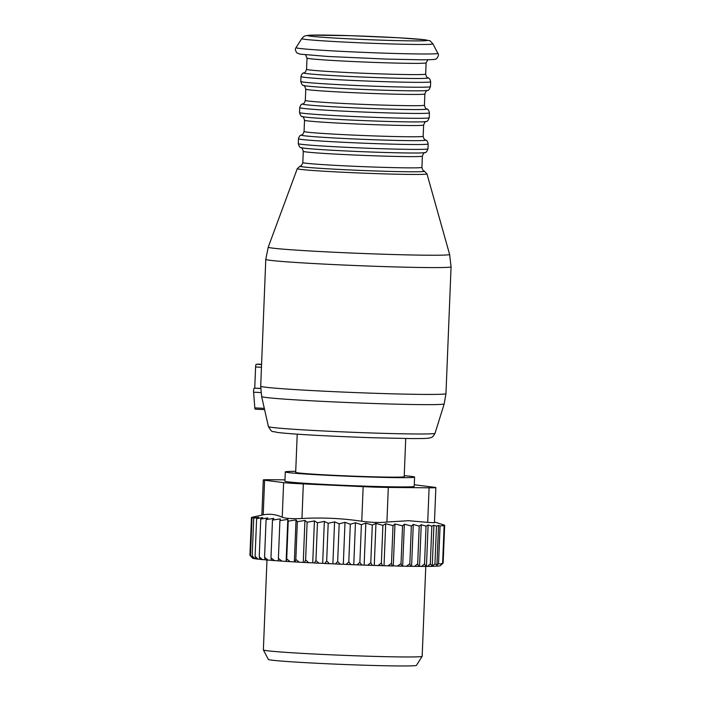 <?xml version="1.0" encoding="UTF-8"?>
<svg xmlns="http://www.w3.org/2000/svg" width="701" height="701" viewBox="0 0 701 701"><rect width="100%" height="100%" fill="white"/><g stroke="black" fill="none" stroke-linecap="round" stroke-linejoin="round"><path stroke-width="1.05" d="M295.717 471.344A64.702 1.805 2.3 0 0 285.289 471.904A64.702 1.805 2.3 0 0 319.376 474.866A64.702 1.805 2.3 0 0 414.589 477.101A64.702 1.805 2.3 0 0 404.24 475.699M285.289 471.904L284.921 481.166A64.702 1.805 2.3 0 0 318.999 484.128A64.702 1.805 2.3 0 0 414.212 486.354L414.589 477.101M297.215 434.164L295.682 472.325A54.301 1.516 2.3 0 0 324.283 474.814A54.301 1.516 2.3 0 0 404.197 476.68L405.73 438.519M410.655 566.303A94.03 2.629 -177.7 0 1 406.449 566.242L409.84 563.744L410.655 566.303L414.554 566.355L417.691 563.849L418.699 566.39L421.573 566.399L424.534 563.884L425.857 566.399L427.479 566.39L430.318 563.867L432.254 566.277L434.953 563.797L436.942 565.164L438.537 563.683L440.561 563.998L442.62 563.297L441.025 564.787L443.146 563.043L440.351 565.654A94.03 2.629 -177.7 0 1 427.479 566.39M419.548 566.312L421.222 524.734L419.207 526.127L413.275 524.453L411.347 526.022L404.346 524.182L402.54 525.855L394.97 523.962L393.287 565.865L397.441 566.066A94.03 2.629 -177.7 0 0 401.717 566.154L406.449 566.242M393.287 565.865L392.253 565.944A94.03 2.629 -177.7 0 1 388.039 565.838L382.527 565.681A94.03 2.629 -177.7 0 1 378.076 565.549L372.319 565.374A94.03 2.629 -177.7 0 1 367.701 565.225L361.76 565.015A94.03 2.629 -177.7 0 1 357.037 564.848L351.008 564.62A94.03 2.629 -177.7 0 1 346.241 564.428L348.791 561.957L350.307 524.234L355.46 522.736L361.392 524.655L359.876 562.377L361.76 565.015M334.579 521.877L332.896 563.779L329.452 563.709A94.03 2.629 -177.7 0 1 324.791 563.499L322.662 563.306L324.344 521.404L328.191 523.288L334.579 521.877L339.188 523.778L344.997 522.324L343.315 564.226L346.241 564.428M343.315 564.226L340.187 564.182A94.03 2.629 -177.7 0 1 335.437 563.981L337.672 561.501L339.188 523.778M332.896 563.779L335.437 563.981M322.662 563.306L318.946 563.218A94.03 2.629 -177.7 0 1 314.425 562.999L315.941 560.502L317.457 522.78L324.344 521.404M252.036 517.294L254.069 516.987L252.001 517.873L255.786 517.075L253.718 518.241L258.634 517.25L256.619 518.644L262.665 517.522L260.737 519.091L267.87 517.908L266.073 519.581L273.881 518.398L272.487 520.089L280.4 518.889L279.909 520.624L287.822 519.388L288.225 521.158L296.032 519.897L297.338 521.702L304.935 520.414L307.126 522.245L314.416 520.913L312.734 562.815L314.425 562.999M312.734 562.815L308.799 562.71A94.03 2.629 -177.7 0 1 304.479 562.474L305.61 559.968L307.126 522.245M281.863 561.124L278.393 558.346L278.481 560.896A94.03 2.629 -177.7 0 0 281.863 561.124L286.394 561.422A94.03 2.629 -177.7 0 0 290.135 561.65L295.095 561.948A94.03 2.629 -177.7 0 0 299.152 562.184L304.479 562.474M274.45 560.607L270.972 557.812L271.471 560.388A94.03 2.629 -177.7 0 0 274.45 560.607L278.481 560.774M267.984 560.108L264.557 557.304L265.25 559.871A94.03 2.629 -177.7 0 0 267.984 560.108L271.453 560.265M262.402 559.608L259.23 556.813L260.045 559.372A94.03 2.629 -177.7 0 0 262.402 559.608L265.215 559.74M258.029 559.153L255.103 556.366L256.11 558.907A94.03 2.629 -177.7 0 0 258.029 559.153L260.001 559.24M254.945 558.732L252.202 555.963L253.525 558.469A94.03 2.629 -177.7 0 0 254.945 558.732L256.067 558.785M252.036 557.602L252.509 558.11A94.03 2.629 -177.7 0 0 253.105 558.373L253.473 558.382M425.857 566.399A94.03 2.629 -177.7 0 1 421.573 566.399M418.699 566.39A94.03 2.629 -177.7 0 1 417.866 566.382A94.03 2.629 -177.7 0 1 414.554 566.355M401.717 566.154L401.025 563.578L397.441 566.066M402.54 525.855L401.025 563.578M394.97 523.962L393.016 525.636L391.5 563.359L392.253 565.944M388.039 565.838L391.5 563.359M384.025 565.628L385.708 523.735L393.016 525.636M385.708 523.735L382.886 525.356L381.37 563.078L382.527 565.681M378.076 565.549L381.37 563.078M374.273 565.348L375.955 523.445L382.886 525.356M375.955 523.445L372.301 525.031L370.785 562.754L372.319 565.374M367.701 565.225L370.785 562.754M364.143 565.015L365.826 523.112L372.301 525.031M365.826 523.112L361.392 524.655M357.037 564.848L359.876 562.377M355.46 522.736L353.777 564.638M351.008 564.62L348.791 561.957M340.187 564.182L337.672 561.501M328.191 523.288L326.675 561.01L329.452 563.709M324.791 563.499L326.675 561.01M318.946 563.218L315.941 560.502M308.799 562.71L305.61 559.968M299.152 562.184L295.831 559.424L295.095 561.948M290.135 561.65L286.709 558.881L286.394 561.422M253.105 558.373L250.485 555.595L252.421 557.996M251.615 557.12L249.933 555.288L251.449 517.566M436.942 565.164L438.537 525.47L440.053 525.96L444.136 525.575L442.62 525.093L444.662 525.312L442.094 524.506L444.101 525.137M434.471 522.017L444.11 525.005M444.662 525.312L443.146 563.043M444.136 525.575L442.62 563.297M440.053 525.96L438.537 563.683M438.537 525.47L436.469 526.074L434.953 563.797M432.254 566.277L433.901 525.259L431.834 526.144L430.318 563.867M284.974 479.861L270.043 479.721A26.489 0.736 2.3 0 0 263.287 479.948A26.489 0.736 2.3 0 0 264.601 480.229L283.625 482.621A26.489 0.736 2.3 0 0 303.331 483.9L363.153 486.652A26.489 0.736 2.3 0 0 388.301 487.432L429.1 487.8L427.706 522.394L434.436 522.736L435.856 487.581A26.489 0.736 -177.7 0 1 429.1 487.8M435.856 487.581A26.489 0.736 -177.7 0 0 434.541 487.291L415.509 484.908A26.489 0.736 -177.7 0 0 414.273 484.768M363.153 486.652L361.76 521.246C341.904 518.302 321.961 517.391 301.947 518.495C292.194 518.933 285.631 518.503 282.231 517.207C275.975 514.394 269.631 513.596 263.208 514.823L252.001 517.294M422.16 656.311L416.438 665.354A74.113 2.068 -177.7 0 1 398.694 665.95A74.113 2.068 -177.7 0 1 317.281 663.286A74.113 2.068 -177.7 0 1 268.352 659.404L263.374 649.932A79.467 2.217 2.3 0 0 263.374 649.932A79.467 2.217 2.3 0 0 315.836 654.094A79.467 2.217 2.3 0 0 403.136 656.951A79.467 2.217 2.3 0 0 422.16 656.311A79.467 2.217 2.3 0 0 422.168 656.276L425.779 566.399M361.76 521.246C371.574 522.587 379.96 522.841 386.917 522.026L388.301 487.432M386.917 522.026L408.622 520.703L427.706 522.394M433.901 525.259L436.469 526.074M252.001 517.873L250.485 555.595M314.416 520.913L317.457 522.78M344.997 522.324L350.307 524.234M411.347 526.022L409.84 563.744M413.275 524.453L411.601 566.215M419.207 526.127L417.691 563.849M421.222 524.734L426.042 526.162L424.534 563.884M426.042 526.162L428.118 525.005L426.462 566.347M428.118 525.005L431.834 526.144M253.718 518.241L252.202 555.963M256.619 518.644L255.103 556.366M260.737 519.091L259.23 556.813M266.073 519.581L264.557 557.304M272.487 520.089L270.972 557.812M279.909 520.624L278.393 558.346M287.822 519.388L286.131 561.291M288.225 521.158L286.709 558.881M296.032 519.897L294.35 561.799M297.338 521.702L295.831 559.424M304.935 520.414L303.253 562.316M404.346 524.182L402.663 566.066M261.464 367.245L255.593 366.982A2.646 0.543 -87.4 0 1 256.242 364.283L261.578 364.301L257.872 364.126A2.646 0.543 -87.4 0 1 257.889 364.126A2.646 0.543 -87.4 0 1 257.907 364.134M264.592 409.612L255.234 409.182A2.646 0.543 -87.4 0 1 254.831 407.903L253.587 392.201A2.646 0.543 -87.4 0 1 254.218 388.196L254.743 388.144L255.593 366.982M260.676 388.415L254.743 388.144M303.331 483.9L301.947 518.495M264.601 480.229L263.208 514.823M283.625 482.621L282.231 517.207M264.303 408.341L254.831 407.903M260.956 392.542L253.587 392.201M260.676 388.485L254.218 388.196M261.569 364.529L256.242 364.283M260.702 386.19L265.793 259.344A92.707 2.585 2.3 0 0 385.182 266.617A92.707 2.585 2.3 0 0 451.067 266.783L445.967 393.629L444.206 403.864A91.358 2.55 2.3 0 1 379.285 403.68A91.358 2.55 2.3 0 1 261.639 396.529L260.702 386.19A92.707 2.585 2.3 0 0 380.082 393.463A92.707 2.585 2.3 0 0 445.967 393.629M297.277 168.661L300.159 166.093A62.345 1.744 2.3 0 0 380.205 171.123A62.345 1.744 2.3 0 0 424.289 171.079L426.962 173.866A64.895 1.814 -177.7 0 1 380.845 173.769A64.895 1.814 -177.7 0 1 297.277 168.661L268.238 247.138A90.762 2.532 2.3 0 0 385.112 254.279A90.762 2.532 2.3 0 0 449.613 254.419L451.067 266.783M261.639 396.529L268.422 426.585A83.375 2.331 2.3 0 0 375.789 433.113A83.375 2.331 2.3 0 0 435.041 433.279L444.206 403.864M300.159 166.093C301.106 166.225 301.991 165.05 302.823 162.562A59.603 1.665 2.3 0 0 379.565 167.241A59.603 1.665 2.3 0 0 421.923 167.346L422.37 156.104C423.448 153.423 424.315 152.248 424.972 152.599A62.249 1.735 2.3 0 1 380.932 152.354A62.249 1.735 2.3 0 1 300.966 147.622C301.649 147.324 302.411 148.559 303.27 151.32A59.603 1.665 2.3 0 0 380.021 155.999A59.603 1.665 2.3 0 0 422.37 156.104M300.966 147.622C300.046 147.832 299.152 146.5 298.275 143.626A64.895 1.814 2.3 0 0 381.852 148.717A64.895 1.814 2.3 0 0 427.969 148.831C426.865 151.635 425.866 152.888 424.972 152.599M298.275 143.626L298.477 138.745A64.895 1.814 2.3 0 0 382.045 143.845A64.895 1.814 2.3 0 0 428.162 143.959L427.969 148.831M298.477 138.745C299.187 136.309 300.186 135.056 301.474 134.986A62.249 1.735 2.3 0 0 381.432 139.998A62.249 1.735 2.3 0 0 425.481 139.963C426.76 140.139 427.654 141.471 428.162 143.959M301.474 134.986C302.376 135.118 303.235 133.952 304.068 131.481A59.603 1.665 2.3 0 0 380.818 136.152A59.603 1.665 2.3 0 0 423.167 136.266L423.623 125.015C424.701 122.333 425.568 121.168 426.217 121.51A62.249 1.735 2.3 0 1 382.185 121.273A62.249 1.735 2.3 0 1 302.21 116.532C302.893 116.235 303.664 117.47 304.523 120.23A59.603 1.665 2.3 0 0 381.265 124.909A59.603 1.665 2.3 0 0 423.623 125.015M302.21 116.532C301.299 116.752 300.405 115.42 299.529 112.537A64.895 1.814 2.3 0 0 383.096 117.628A64.895 1.814 2.3 0 0 429.214 117.75C428.118 120.546 427.119 121.799 426.217 121.51M299.529 112.537L299.721 107.665A64.895 1.814 2.3 0 0 383.289 112.756A64.895 1.814 2.3 0 0 429.415 112.87L429.214 117.75M299.721 107.665C300.431 105.229 301.43 103.967 302.718 103.897A62.249 1.735 2.3 0 0 382.676 108.909A62.249 1.735 2.3 0 0 426.725 108.874C428.004 109.058 428.898 110.381 429.415 112.87M302.718 103.897C303.621 104.037 304.488 102.863 305.321 100.392A59.603 1.665 2.3 0 0 382.063 105.071A59.603 1.665 2.3 0 0 424.42 105.176L424.867 93.934C425.945 91.244 426.813 90.078 427.47 90.429A62.249 1.735 2.3 0 1 383.429 90.184A62.249 1.735 2.3 0 1 303.463 85.443C304.146 85.154 304.909 86.389 305.767 89.15A59.603 1.665 2.3 0 0 382.518 93.82A59.603 1.665 2.3 0 0 424.867 93.934M303.463 85.443C302.543 85.662 301.649 84.33 300.773 81.456A64.895 1.814 2.3 0 0 384.35 86.547A64.895 1.814 2.3 0 0 430.467 86.661C429.363 89.456 428.364 90.718 427.47 90.429M300.773 81.456L300.974 76.575A64.895 1.814 2.3 0 0 384.542 81.666A64.895 1.814 2.3 0 0 430.659 81.78L430.467 86.661M300.974 76.575C301.684 74.14 302.683 72.886 303.971 72.808A62.249 1.735 2.3 0 0 383.929 77.829A62.249 1.735 2.3 0 0 427.978 77.793C429.257 77.969 430.151 79.301 430.659 81.78M303.971 72.808C304.874 72.948 305.732 71.782 306.565 69.303A59.603 1.665 2.3 0 0 383.316 73.982A59.603 1.665 2.3 0 0 425.665 74.087L426.12 62.845L427.864 59.743M306.565 69.303L307.02 58.06A59.603 1.665 2.3 0 0 383.762 62.739A59.603 1.665 2.3 0 0 426.12 62.845M387.451 53.25A70.985 1.98 2.3 0 0 437.888 53.346C439.834 54.66 436.118 60.093 435.514 59.103C434.392 59.445 434.454 59.743 420.889 59.787L386.251 59.077L327.656 56.457L300.037 54.143L296.952 52.969C295.226 50.586 294.919 48.807 296.05 47.65A70.985 1.98 2.3 0 0 387.451 53.25M437.888 53.346L432.911 43.874A65.631 1.831 -177.7 0 1 386.277 43.786A65.631 1.831 -177.7 0 1 301.772 38.608L296.05 47.65M384.753 40.264A59.9 1.674 2.3 0 0 424.771 39.782A59.9 1.674 2.3 0 0 350.193 35.672A59.9 1.674 2.3 0 0 310.175 36.145A59.9 1.674 2.3 0 0 384.753 40.264M261.867 515.086L263.287 479.948M266.976 560.02L263.366 649.897M426.962 173.866L449.613 254.419M268.238 247.138L265.793 259.344M435.041 433.279C432.114 438.677 430.51 437.363 429.538 438.002C427.838 438.344 425.612 438.589 412.022 438.581L373.799 437.774C336.086 436.521 294.595 434.506 277.245 432.429C271.112 430.598 272.707 433.551 268.422 426.585M424.289 171.079C423.343 171.132 422.545 169.896 421.923 167.346M302.823 162.562L303.27 151.32M425.481 139.963C424.569 140.025 423.798 138.798 423.167 136.266M304.068 131.481L304.523 120.23M426.725 108.874C425.822 108.944 425.051 107.709 424.42 105.176M305.321 100.392L305.767 89.15M427.978 77.793C427.067 77.855 426.296 76.619 425.665 74.087M305.531 54.836L307.02 58.06M432.911 43.874C428.171 38.976 431.755 41.639 425.148 39.799L398.51 37.775L350.132 35.663L309.781 35.173L305.548 35.742C304.584 36.382 304.935 35.111 301.772 38.608"/></g></svg>

